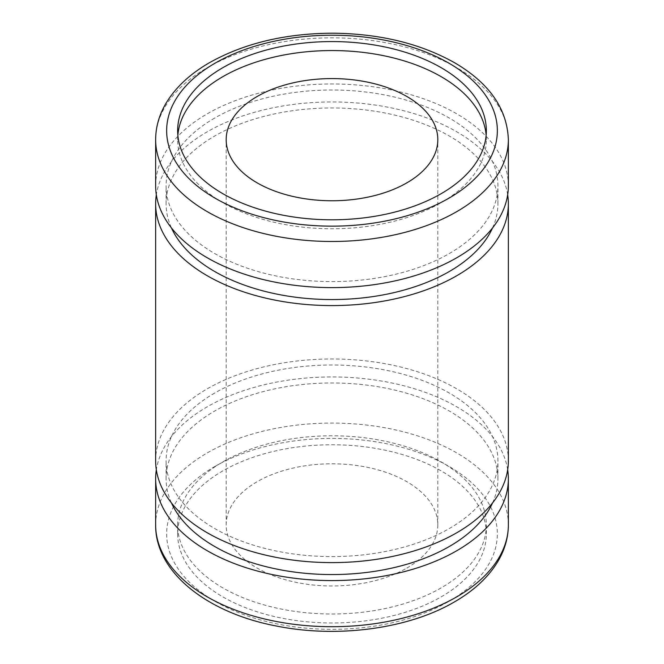 <?xml version="1.0" encoding="UTF-8"?>
<svg xmlns="http://www.w3.org/2000/svg" width="664" height="664" viewBox="0 0 664 664"><rect width="100%" height="100%" fill="white"/><g stroke="black" fill="none" stroke-linecap="round" stroke-linejoin="round"><path stroke-width="0.5" stroke-dasharray="3.32 2.49" d="M406.824 568.085A105.817 61.088 0 0 0 437.817 524.892A105.817 61.088 0 0 0 372.496 468.444A105.817 61.088 0 0 0 257.175 481.69A105.817 61.088 0 0 0 226.183 524.892A105.817 61.088 0 0 0 291.504 581.332A105.817 61.088 0 0 0 406.824 568.085M222.863 461.878A154.347 89.109 180 0 1 391.063 442.556A154.347 89.109 180 0 1 486.347 524.892A154.347 89.109 180 0 1 441.137 587.897A154.347 89.109 180 0 1 272.937 607.22A154.347 89.109 180 0 1 177.653 524.892A154.347 89.109 180 0 1 222.863 461.878M441.137 596.886A154.347 89.109 0 0 0 486.347 533.873A154.347 89.109 0 0 0 391.063 451.545A154.347 89.109 0 0 0 222.863 470.859A154.347 89.109 0 0 0 177.653 533.873A154.347 89.109 0 0 0 272.937 616.2A154.347 89.109 0 0 0 441.137 596.886M508.358 185.795A176.358 101.816 0 0 0 399.487 91.723A176.358 101.816 0 0 0 207.292 113.801A176.358 101.816 0 0 0 155.642 185.795M492.555 227.918A165.917 95.79 0 0 0 497.917 203.765A165.917 95.79 0 0 0 395.495 115.262A165.917 95.79 0 0 0 214.679 136.029A165.917 95.79 0 0 0 166.083 203.765A165.917 95.79 0 0 0 171.445 227.918M214.679 118.059A165.917 95.79 0 0 0 166.083 185.795A165.917 95.79 0 0 0 268.505 274.298A165.917 95.79 0 0 0 449.32 253.532A165.917 95.79 0 0 0 497.917 185.795A165.917 95.79 0 0 0 395.495 97.293A165.917 95.79 0 0 0 214.679 118.059M508.358 460.791A176.358 101.816 0 0 0 399.487 366.727A176.358 101.816 0 0 0 207.292 388.797A176.358 101.816 0 0 0 155.642 460.791M507.669 194.776A176.358 101.816 0 0 0 392.225 108.066A176.358 101.816 0 0 0 207.292 131.771A176.358 101.816 0 0 0 156.331 194.776M492.555 502.922A165.917 95.79 0 0 0 497.917 478.761A165.917 95.79 0 0 0 395.495 390.266A165.917 95.79 0 0 0 214.679 411.033A165.917 95.79 0 0 0 166.083 478.761A165.917 95.79 0 0 0 171.445 502.922M214.679 393.055A165.917 95.79 0 0 0 166.083 460.791A165.917 95.79 0 0 0 268.505 549.294A165.917 95.79 0 0 0 449.32 528.527A165.917 95.79 0 0 0 497.917 460.791A165.917 95.79 0 0 0 395.495 372.296A165.917 95.79 0 0 0 214.679 393.055M507.669 469.78A176.358 101.816 0 0 0 392.225 383.062A176.358 101.816 0 0 0 207.292 406.766A176.358 101.816 0 0 0 156.331 469.78M177.844 135.174A154.347 89.109 0 0 0 177.653 139.672A154.347 89.109 0 0 0 272.937 222A154.347 89.109 0 0 0 441.137 202.678A154.347 89.109 0 0 0 486.347 139.672A154.347 89.109 0 0 0 486.156 135.174M508.358 139.672A176.358 101.816 0 0 0 399.487 45.6A176.358 101.816 0 0 0 207.292 67.67A176.358 101.816 0 0 0 155.642 139.672M508.358 524.892A176.358 101.816 0 0 0 399.487 430.82A176.358 101.816 0 0 0 207.292 452.889A176.358 101.816 0 0 0 155.642 524.892M215.078 466.369A165.353 95.467 0 0 0 215.078 601.376A165.353 95.467 0 0 0 448.922 601.376A165.353 95.467 0 0 0 448.922 466.369A165.353 95.467 0 0 0 215.078 466.369M437.817 524.892L437.817 139.672M486.347 533.873L486.347 524.892M166.083 203.765L166.083 185.795M166.083 478.761L166.083 460.791M486.347 139.672L486.347 130.683M177.653 139.672L177.653 130.683M497.917 478.761L497.917 460.791M497.917 203.765L497.917 185.795M177.653 533.873L177.653 524.892M226.183 524.892L226.183 139.672"/><path stroke-width="1" d="M406.824 182.866A105.817 61.088 0 0 0 437.817 139.672A105.817 61.088 0 0 0 372.496 83.232A105.817 61.088 0 0 0 257.175 96.471A105.817 61.088 0 0 0 226.183 139.672A105.817 61.088 0 0 0 291.504 196.112A105.817 61.088 0 0 0 406.824 182.866M155.642 139.672L155.642 185.795A176.358 101.816 0 0 0 264.513 279.859A176.358 101.816 0 0 0 456.707 257.79A176.358 101.816 0 0 0 508.358 185.795L508.358 139.672C507.188 108.846 489.409 83.282 455.006 62.972C420.669 43.575 379.891 33.648 332.672 33.2C285.238 33.441 244.211 43.26 209.575 62.632C189.871 74.011 175.271 87.689 165.776 103.675C159.078 115.179 155.7 127.173 155.642 139.672A176.358 101.816 0 0 0 264.513 233.736A176.358 101.816 0 0 0 456.707 211.667A176.358 101.816 0 0 0 508.358 139.672M171.445 227.918A165.917 95.79 0 0 0 288.508 296.21A165.917 95.79 0 0 0 449.32 271.501A165.917 95.79 0 0 0 492.555 227.918M156.331 194.776A176.358 101.816 0 0 0 155.642 203.765L155.642 460.791A176.358 101.816 0 0 0 264.513 554.863A176.358 101.816 0 0 0 456.707 532.794A176.358 101.816 0 0 0 508.358 460.791L508.358 203.765A176.358 101.816 0 0 0 507.669 194.776M155.642 203.765A176.358 101.816 0 0 0 264.513 297.837A176.358 101.816 0 0 0 456.707 275.759A176.358 101.816 0 0 0 508.358 203.765M171.445 502.922A165.917 95.79 0 0 0 288.508 571.206A165.917 95.79 0 0 0 449.32 546.497A165.917 95.79 0 0 0 492.555 502.922M156.331 469.78A176.358 101.816 0 0 0 155.642 478.761A176.358 101.816 0 0 0 264.513 572.833A176.358 101.816 0 0 0 456.707 550.763A176.358 101.816 0 0 0 508.358 478.761A176.358 101.816 0 0 0 507.669 469.78M441.137 193.697A154.347 89.109 0 0 0 486.347 130.683A154.347 89.109 0 0 0 391.063 48.356A154.347 89.109 0 0 0 222.863 67.67A154.347 89.109 0 0 0 177.653 130.683A154.347 89.109 0 0 0 272.937 213.011A154.347 89.109 0 0 0 441.137 193.697M486.156 135.174A154.347 89.109 0 0 0 387.452 56.506A154.347 89.109 0 0 0 222.863 76.659A154.347 89.109 0 0 0 177.844 135.174M215.078 63.18A165.353 95.467 0 0 0 215.078 198.187A165.353 95.467 0 0 0 448.922 198.187A165.353 95.467 0 0 0 448.922 63.18A165.353 95.467 0 0 0 215.078 63.18M508.358 524.892C508.3 537.325 504.955 549.269 498.315 560.723C488.829 576.775 474.196 590.512 454.425 601.924C408.684 628.816 337.602 638.328 276.905 626.119C207.309 613.113 155.085 572.169 155.642 524.892A176.358 101.816 0 0 0 264.513 618.956A176.358 101.816 0 0 0 456.707 596.886A176.358 101.816 0 0 0 508.358 524.892L508.358 478.761M155.642 524.892L155.642 478.761"/></g></svg>
